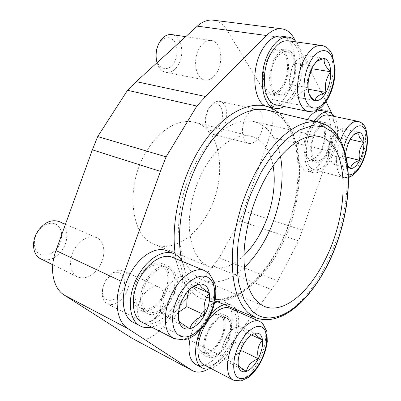 <?xml version="1.0" encoding="UTF-8"?>
<svg xmlns="http://www.w3.org/2000/svg" width="401" height="401" viewBox="0 0 401 401"><rect width="100%" height="100%" fill="white"/><g stroke="black" fill="none" stroke-linecap="round" stroke-linejoin="round"><path stroke-width="0.3" stroke-dasharray="2 1.5" d="M105.593 280.635L110.25 275.181C120.781 266.169 129.307 279.818 121.488 292.083C115.282 303.552 101.699 303.036 102.476 290.72C102.621 287.286 103.664 283.923 105.593 280.635M125.338 294.349C130.801 285.357 130.054 273.657 123.638 270.976C120.034 269.477 116.054 270.394 111.714 273.728L106.019 280.404C103.648 284.439 102.375 288.56 102.19 292.77C102.145 298.249 103.844 301.943 107.293 303.858C113.719 306.048 119.734 302.875 125.338 294.349M160.325 311.311C165.869 301.848 165.382 289.773 159.142 287.176C153.157 285.276 147.322 288.705 141.628 297.457C135.959 306.92 136.45 319.031 142.41 321.712C148.686 323.772 154.656 320.304 160.325 311.311M241.893 347.381C242.024 342.168 243.372 337.171 245.933 332.394C241.753 329.447 239.146 327.201 238.114 325.652C234.049 328.053 230.961 330.569 228.861 333.206L225.753 337.853L222.314 347.472L221.603 356.935C222.806 358.208 225.568 360.253 229.893 363.07C232.204 358.499 235.587 354.78 240.049 351.903M230.129 308.309C238.936 311.858 238.821 330.98 230.395 346.509C223.427 360.078 211.352 368.9 204.064 364.855M208.169 109.328L210.139 106.681C218.931 96.701 227.232 113.463 219.773 125.067C214.139 132.566 209.502 132.566 205.868 125.067C204.535 119.819 205.297 114.571 208.169 109.328M223.267 127.282C229.106 117.914 227.272 102.621 219.873 101.403C217.081 100.872 214.319 102.014 211.588 104.841L209.177 108.08C205.663 114.511 204.726 120.932 206.36 127.353C207.558 131.077 209.517 133.317 212.239 134.084C216.319 134.811 219.994 132.546 223.267 127.282M259.482 136.145C265.362 126.35 263.938 110.546 256.78 109.393C253.016 108.811 249.497 111.177 246.234 116.485C240.184 126.385 241.753 142.19 248.625 143.378C252.57 144.059 256.189 141.648 259.482 136.145M333.797 164.34C335.301 161.197 338.389 158.505 343.066 156.27C342.795 150.059 344.168 144.215 347.186 138.736C343.873 135.062 342.188 131.693 342.123 128.621C337.968 130.566 335.106 132.676 333.547 134.947L332.609 136.425C329.522 142.119 328.118 148.19 328.399 154.626L328.479 155.282C328.81 157.914 330.579 160.936 333.797 164.34L350.554 168.605M327.908 115.107C337.898 116.626 338.66 141.718 329.868 157.558C324.885 166.57 319.642 170.631 314.128 169.738C304.715 168.24 303.567 143.052 312.795 126.871L316.143 121.688M157.698 46.225L159.317 43.092C164.52 36.501 169.533 35.91 174.355 41.313C178.154 48.085 178.034 55.313 173.994 62.992C168.866 71.769 158.535 69.924 156.49 59.303L156.109 56.777M157.062 62.696C158.831 68.185 161.768 71.398 165.874 72.345C170.49 72.997 174.515 70.721 177.949 65.528C185.202 54.807 181.593 35.574 171.683 34.571M216.72 72.696C224.049 61.443 220.951 41.443 211.262 40.486C207.006 40.025 203.182 42.386 199.778 47.569C192.204 58.967 195.538 78.907 204.746 79.954C209.262 80.571 213.252 78.155 216.72 72.696M311.823 68.315C308.098 63.939 306.018 59.679 305.577 55.533C299.928 57.719 296.053 60.235 293.953 63.087L291.507 68.992L289.347 80.325L289.301 84.305C289.893 88.31 292.254 92.556 296.384 97.047C298.404 93.999 302.159 91.338 307.647 89.072C307.552 84.651 307.968 80.741 308.9 77.348M288.063 40.822C301.893 42.07 304.725 74.255 293.712 92.571C288.424 101.608 282.56 105.699 276.124 104.841M37.834 231.798C42.832 223.958 52.05 220.946 57.348 225.091C62.751 230.52 63.082 237.683 58.346 246.58C52.381 254.685 45.965 257.076 39.097 253.758C33.418 250.003 32.752 239.582 37.834 231.798M40.686 258.82C48.847 261.678 56.205 258.47 62.767 249.186C69.433 238.996 67.769 224.971 59.168 221.573M99.523 266.259C106.32 255.472 104.947 240.911 96.481 237.577C88.872 235.151 81.734 238.675 75.067 248.144C68.105 258.886 69.443 273.417 77.413 276.911C85.473 279.657 92.842 276.109 99.523 266.259M189.292 289.808L191.237 285.226C186.054 281.517 182.555 278.495 180.736 276.169C173.854 279.662 168.641 284.048 165.112 289.316C161.814 296.003 160.31 303.487 160.595 311.767C162.661 313.747 166.39 316.504 171.778 320.048L178.56 312.239M172.54 257.352C184.816 262.018 185.874 285.332 175.443 303.271C167.167 318.424 152.169 327.682 142.395 322.464M207.001 214.841C227.623 180.51 222.811 128.761 194.385 122.235C179.673 118.275 160.139 129.012 147.187 150.28C124.591 185.182 130.405 236.836 154.646 244.445C172.029 251.678 194.169 237.838 207.001 214.841M243.968 255.422C232.034 266.755 220.405 270.485 209.076 266.6C197.668 261.522 191.112 248.936 189.407 228.836C188.36 209.407 194.34 185.668 205.011 167.372C218.269 144.405 237.482 132.52 251.437 136.33C262.881 139.854 270.094 149.703 273.081 165.889M244.314 267.437C229.984 280.685 215.989 284.87 202.33 279.993C188.625 273.718 180.756 258.339 178.711 233.858C177.488 210.164 184.876 181.157 197.969 158.951C214.084 131.317 237.136 117.242 253.853 121.528C267.773 125.618 276.63 137.232 280.429 156.38M181.959 261.246C187.688 271.612 185.558 289.958 177.207 304.66C170.104 316.91 161.578 324.414 151.628 327.166M166.781 250.745C171.979 253.021 175.458 257.537 177.212 264.299C179.683 275.913 177.387 288.294 170.325 301.442C161.167 318.133 144.415 328.339 133.433 322.429M296.384 41.97C305.181 52.441 304.113 78.721 294.86 94.631C291.743 100.145 288.189 104.11 284.194 106.511M281.086 36.155C296.64 37.559 299.943 73.107 287.753 93.263C281.873 103.263 275.312 107.769 268.068 106.781M334.279 116.425C339.943 125.117 338.093 145.573 330.755 159.152C325.221 169.197 319.376 173.718 313.231 172.711C302.8 171.052 301.502 143.052 311.783 125.047L314.118 121.207M321.792 110.631C333.036 112.34 334.008 140.084 324.259 157.528C318.725 167.498 312.855 171.974 306.65 170.946C302.023 169.518 299.161 164.61 298.063 156.215C297.161 145.137 299.457 134.245 304.955 123.543L307.377 119.608M200.806 329.617L203.081 325.016L211.001 313.712M224.51 304.67C227.066 304.093 229.357 304.249 231.382 305.131L234.024 306.88L236.134 309.532M237.066 311.387C240.48 321.351 238.7 333.406 231.728 347.557C225.718 358.619 218.776 365.577 210.911 368.429M217.643 301.803L219.312 301.502L224.811 302.244C234.715 306.219 234.675 327.351 225.352 344.454C217.638 359.411 204.144 369.136 195.939 364.564M190.269 337.817C191.563 332.324 193.618 327 196.42 321.838C201.808 312.339 207.868 306.008 214.6 302.85M132.826 338.73C142.566 342.705 152.656 338.675 163.102 326.64L213.036 265.958L219.197 257.963L277.758 280.961L251.878 316.113M250.841 317.502L221.959 356.163C217.708 361.832 213.177 366.103 208.355 368.975M331.943 113.678C335.416 124.4 334.795 136.962 330.073 151.362L298.595 240.926L239.768 220.75L243.567 210.821L269.652 136.706C274.469 121.744 274.194 109.107 268.83 98.801L226.991 30.15C223.402 24.336 218.811 21.007 213.217 20.17M295.241 40.681L326.063 101.729M239.768 220.75L219.197 257.963M277.758 280.961L298.595 240.926M191.387 287.883L188.931 289.738C186.515 291.818 184.696 294.464 183.473 297.682L165.112 289.316M180.736 276.169L199.041 284.073M193.608 286.264L191.237 285.226M183.473 297.682C181.006 301.056 179.417 304.504 178.711 308.038L178.35 317.341M178.761 320.584L160.595 311.767M189.708 328.81L171.778 320.048M315.417 62.446L312.94 66.13L293.953 63.087M305.577 55.533L324.424 58.371M308.224 89.177L307.647 89.072M312.94 66.13C310.399 69.739 308.765 73.213 308.038 76.541C307.281 79.864 307.306 83.598 308.103 87.749L289.301 84.305M308.103 87.749C307.687 89.804 308.018 91.824 309.086 93.814L309.231 94.08M314.88 100.651L296.384 97.047M347.903 167.212L347.03 165.974C346.063 164.209 345.527 161.824 345.416 158.816L345.607 154.275M353.657 134.786L350.93 137.227L349.772 140.325L332.609 136.425M342.123 128.621L359.161 132.32M350.258 139.428L347.186 138.736M346.263 157.047L343.066 156.27M349.772 140.325C347.482 143.297 346.008 146.21 345.351 149.062C344.67 151.904 344.69 155.157 345.416 158.816L328.399 154.626M345.416 158.816L345.076 160.671L345.371 162.23L347.747 165.874M251.833 334.8L246.605 338.554C244.695 340.474 243.362 342.935 242.615 345.933L225.753 337.853M238.114 325.652L254.896 333.356M251.547 334.99L245.933 332.394M242.615 345.933C240.354 348.7 238.906 351.582 238.259 354.574C237.582 357.557 237.603 361.141 238.309 365.331L221.603 356.935M246.374 371.391L229.893 363.07M315.296 131.368C318.86 125.137 322.519 122.29 326.274 122.831C333.421 123.919 334.013 142.044 327.622 153.518C324.028 159.984 320.264 162.901 316.319 162.275C309.472 161.192 308.675 143.022 315.296 131.368M321.071 151.909C327.462 140.52 326.775 122.495 319.557 121.388C315.767 120.836 312.093 123.653 308.529 129.839C301.913 141.403 302.805 159.473 309.717 160.575C313.697 161.217 317.482 158.33 321.071 151.909M327.166 152.701C333.076 142.104 332.519 125.373 325.933 124.37C322.464 123.869 319.081 126.495 315.793 132.255C309.687 143.007 310.414 159.778 316.75 160.776C320.379 161.357 323.853 158.666 327.166 152.701M309.036 130.726C312.324 125.007 315.722 122.405 319.226 122.917C325.873 123.939 326.519 140.581 320.61 151.097C317.296 157.017 313.808 159.678 310.138 159.092C303.747 158.069 302.935 141.393 309.036 130.726M290.219 86.29C297.627 74.02 295.662 52.586 286.57 51.749C282.575 51.338 278.85 53.97 275.392 59.639C267.698 72.13 269.958 93.553 278.605 94.41C282.835 94.952 286.705 92.245 290.219 86.29M267.978 58.456C271.432 52.837 275.171 50.23 279.196 50.646C288.354 51.493 290.444 72.792 283.036 84.962C279.527 90.867 275.642 93.548 271.382 92.997C262.67 92.12 260.294 70.837 267.978 58.456M274.745 58.471C278.484 52.346 282.515 49.498 286.83 49.935C296.705 50.842 298.82 74.065 290.805 87.348C287.001 93.809 282.8 96.746 278.209 96.155C268.855 95.222 266.394 72.01 274.745 58.471M283.637 86.014C291.642 72.842 289.397 49.764 279.452 48.847C275.101 48.401 271.056 51.218 267.322 57.293C258.981 70.716 261.567 93.774 270.986 94.731C275.612 95.328 279.828 92.425 283.637 86.014M146.054 280.144C153.503 268.7 161.157 264.169 169.016 266.55C177.768 269.948 178.545 286.785 170.966 299.748C164.961 310.67 154.225 317.211 147.257 313.567C139.027 310.018 138.23 293.126 146.054 280.144M164.029 296.524C171.588 283.687 170.736 266.951 161.934 263.532C154.029 261.121 146.36 265.582 138.931 276.901C131.132 289.748 131.999 306.529 140.28 310.108C147.287 313.772 158.044 307.341 164.029 296.524M170.059 299.031C177.062 287.066 176.345 271.527 168.285 268.384C161.017 266.179 153.939 270.364 147.067 280.941C139.854 292.925 140.591 308.509 148.205 311.783C155.924 314.244 163.207 309.993 170.059 299.031M139.949 277.698C146.811 267.231 153.894 263.116 161.207 265.347C169.312 268.51 170.104 283.958 163.117 295.808C156.28 306.655 148.982 310.835 141.217 308.344C133.563 305.046 132.761 289.557 139.949 277.698M208.415 329.211C214.695 318.765 220.866 314.439 226.911 316.229C233.212 318.805 233.136 332.624 227.021 343.852C220.791 354.574 214.48 358.98 208.094 357.06C202.079 354.414 202.119 340.499 208.415 329.211M220.595 340.735C226.705 329.602 226.715 315.853 220.365 313.251C214.264 311.432 208.079 315.697 201.808 326.048C195.523 337.236 195.543 351.075 201.608 353.747C208.044 355.702 214.37 351.366 220.595 340.735M226.339 343.316C231.994 332.95 232.059 320.188 226.254 317.813C220.66 316.153 214.961 320.148 209.167 329.802C203.362 340.223 203.322 353.06 208.886 355.502C214.766 357.266 220.585 353.206 226.339 343.316M202.565 326.64C208.355 317.076 214.069 313.136 219.708 314.82C225.562 317.226 225.552 329.918 219.908 340.198C214.159 349.998 208.325 353.998 202.395 352.203C196.786 349.737 196.771 336.965 202.565 326.64M233.197 380.058C240.189 383.947 252.064 374.539 259.086 360.454C266.66 345.933 268.058 328.384 261.753 322.815L259.632 321.407M340.389 140.295C335.767 152.54 335.286 167.122 339.066 173.568C340.289 175.738 341.812 177.072 343.632 177.563C348.895 178.375 354.018 174.119 358.995 164.806C365.311 152.726 367.506 134.856 363.486 126.425C362.168 123.553 360.374 121.864 358.108 121.353M343.687 147.909C341.326 157.949 341.482 165.728 344.153 171.247C345.291 173.312 346.74 174.515 348.484 174.846M308.509 111.553C314.705 112.345 320.454 108.054 325.757 98.681C333.191 85.363 335.361 64.28 330.113 53.188C327.998 48.611 325.116 46.025 321.472 45.428M173.919 338.514C183.397 343.587 198.224 333.612 206.6 317.808C215.753 301.351 216.786 280.565 208.32 273.001L204.685 270.65M255.938 317.813C278.259 327.226 307.883 301.542 326.083 264.67C347.106 223.357 354.113 168.325 339.216 139.628C334.464 130.375 327.878 124.656 319.457 122.475M279.938 248.465C301.066 208.991 306.514 155.538 289.402 127.317C283.943 118.215 276.67 112.501 267.572 110.175C275.828 112.185 282.635 117.543 287.998 126.255C303.778 152.701 300.274 202.079 281.858 241.232C271.161 263.447 256.404 281.978 240.475 292.254C232.475 296.625 224.715 299.021 217.197 299.447L206.741 297.241C230.816 307.422 261.703 283.733 279.938 248.465M181.904 261.146C185.132 275.086 190.575 285.347 198.229 291.923L206.741 297.241L215.041 300.715M175.257 254.294L177.212 264.299C180.716 277.632 186.254 287.497 193.828 293.883C200.139 299.096 207.142 301.717 214.841 301.747M217.347 301.677L219.312 301.502C264.018 296.414 305.492 214.435 298.063 156.215C296.695 143.643 293.402 132.911 288.174 124.019C285.502 119.568 282.364 115.839 278.755 112.826M213.036 265.958L271.637 289.662M163.102 326.64L221.959 356.163M226.991 30.15L294.54 39.298M268.83 98.801L330.94 111.378M269.652 136.706L330.073 151.362M243.567 210.821L302.565 230.329M110.25 275.181L111.714 273.728M159.142 287.176L123.638 270.976M228.861 333.206L225.006 340.113L222.314 347.472M210.139 106.681L211.588 104.841M256.78 109.393L219.873 101.403M333.547 134.947L328.795 144.39L328.479 155.282M314.128 169.738L343.632 177.563L348.574 177.498M211.262 40.486L185.723 36.666M291.507 68.992L290.89 74.646L289.347 80.325M96.481 237.577L65.458 224.269M194.385 122.235L251.437 136.33M319.477 136.646L253.853 121.528M231.382 305.131L224.811 302.244M313.231 172.711L306.65 170.946M264.289 306.364L202.33 279.993M154.646 244.445L209.076 266.6M77.413 276.911L52.737 264.755M204.746 79.954L165.874 72.345M156.49 59.303L156.656 61.102M158.806 43.94L159.493 42.27M345.878 163.342L347.03 165.974M353.216 135.077L354.023 134.43M248.625 143.378L212.239 134.084M205.868 125.067L206.36 127.353M142.41 321.712L107.293 303.858M102.476 290.72L102.19 292.77M326.274 122.831L319.557 121.388M325.933 124.37L319.226 122.917M316.75 160.776L310.138 159.092M316.319 162.275L309.717 160.575M286.57 51.749L279.196 50.646M286.83 49.935L279.452 48.847M278.209 96.155L270.986 94.731M278.605 94.41L271.382 92.997M169.016 266.55L161.934 263.532M168.285 268.384L161.207 265.347M148.205 311.783L141.217 308.344M147.257 313.567L140.28 310.108M226.911 316.229L220.365 313.251M226.254 317.813L219.708 314.82M208.886 355.502L202.395 352.203M208.094 357.06L201.608 353.747"/><path stroke-width="0.6" d="M240.049 351.903L241.858 350.745L241.893 347.381M233.197 380.058L204.064 364.855C195.798 361.166 195.853 341.868 204.62 326.224C211.813 312.72 223.352 304.971 230.129 308.309L259.632 321.407C253.141 318.178 241.793 326.449 234.53 340.504C226.079 356.123 225.207 375.151 232.364 379.552L233.197 380.058L241.046 380.95L248.339 377.411C253.121 373.657 257.292 368.469 260.856 361.842C264.279 355.096 266.414 348.334 267.261 341.567L266.936 331.747L262.76 323.522L259.632 321.407M316.143 121.688C320.209 116.636 324.128 114.44 327.908 115.107L358.108 121.353C353.186 120.686 348.258 124.786 343.331 133.648L340.389 140.295M185.723 36.666L171.683 34.571C167.332 34.085 163.478 36.311 160.119 41.238L159.493 42.27C156.335 48.2 155.393 54.476 156.656 61.102L157.062 62.696M308.509 111.553L276.124 104.841C263.302 103.538 259.803 71.378 271.457 52.561C276.62 44.17 282.154 40.255 288.063 40.822L321.472 45.428C315.777 44.902 310.339 48.997 305.161 57.714C296.86 71.874 295.091 95.258 301.186 105.398C303.161 108.882 305.602 110.932 308.509 111.553L315.918 110.756L321.306 107.273C324.63 104.145 327.467 100.055 329.812 94.997C332.098 89.824 333.682 84.285 334.569 78.375L335.156 69.784L332.354 54.842C329.697 49.203 326.068 46.065 321.472 45.428M65.458 224.269L59.168 221.573C51.458 219.066 44.341 222.264 37.809 231.171C31.012 241.292 32.606 255.242 40.686 258.82L52.737 264.755M178.56 312.239L186.801 306.675C186.655 300.169 187.488 294.55 189.292 289.808M173.919 338.514L142.395 322.464C131.122 317.497 130.024 294.083 140.921 276.109C149.453 261.216 163.578 253.292 172.54 257.352L204.685 270.65C196.009 266.695 182.024 275.216 173.367 290.805C162.931 308.67 162.791 331.607 172.495 337.657L173.919 338.514L183.768 339.948L188.445 338.634L192.981 336.284L197.322 333.02L201.397 328.96L205.122 324.219L208.42 318.94L211.197 313.271L213.377 307.382L214.906 301.432L215.728 295.582L215.818 289.983L214.751 283.161L209.407 273.743L204.685 270.65M273.081 165.889C276.725 186.139 271.542 212.65 260.254 233.427C255.557 242.104 250.129 249.437 243.968 255.422M265.352 178.375C281.788 148.31 304.098 132.616 319.477 136.646C350.314 143.653 349.842 212.791 324.765 260.465C308.825 292.655 283.211 314.504 264.289 306.364C251.653 300.539 244.871 284.7 243.938 258.851C243.768 233.773 252.013 202.535 265.352 178.375M280.429 156.38C285.286 181.172 279.096 213.793 265.272 239.427C259.287 250.57 252.299 259.908 244.314 267.437M151.628 327.166C147.503 328.083 143.758 327.697 140.39 326.008C127.914 320.469 126.696 294.434 138.836 274.464C148.33 257.938 163.974 249.211 173.894 253.653C177.307 255.086 179.994 257.617 181.959 261.246M140.39 326.008L133.433 322.429C120.886 316.84 119.563 290.986 131.663 271.221C141.122 254.866 156.791 246.279 166.781 250.745L173.894 253.653M284.194 106.511C281.151 108.285 278.174 108.882 275.251 108.295C261.056 106.846 257.131 71.097 270.124 50.165C275.848 40.882 281.978 36.546 288.514 37.153C291.522 37.589 294.149 39.198 296.384 41.97M275.251 108.295L267.201 106.556C253.467 103.889 250.013 69.238 262.63 49.037C268.349 39.834 274.5 35.544 281.086 36.155L288.514 37.153M314.118 121.207C319.021 114.3 323.828 111.232 328.539 112.009C330.83 112.501 332.745 113.974 334.279 116.425M307.377 119.608C312.264 112.846 317.071 109.854 321.792 110.631L328.539 112.009M211.001 313.712C215.593 308.75 220.099 305.732 224.51 304.67M236.134 309.532L237.066 311.387M214.6 302.85L217.643 301.803M210.911 368.429C207.728 369.396 204.896 369.246 202.41 367.973C194.174 364.143 193.177 346.183 200.806 329.617M202.41 367.973L195.939 364.564C189.417 360.464 187.528 351.552 190.269 337.817M251.878 316.113L250.841 317.502M208.355 368.975C202.4 372.419 197.137 373.005 192.57 370.73L127.874 328.579C117.027 321.963 113.714 301.477 121.137 281.251L160.4 171.352L166.109 156.851L97.714 136.556L127.533 90.29L196.851 106.07L205.588 96.521L266.5 35.514C271.667 30.471 276.795 28.245 281.893 28.837C287.171 29.644 291.387 33.133 294.54 39.298L295.241 40.681M97.714 136.556L92.365 149.834L55.96 250.56C49.062 269.071 53.097 288.384 64.421 295.191L131.919 338.198L192.57 370.73M281.893 28.837L213.217 20.17C207.828 19.544 202.525 21.534 197.312 26.145L136.21 81.639L127.533 90.29M326.063 101.729L331.943 113.678M196.851 106.07L166.109 156.851M178.35 317.341L178.761 320.584L181.939 323.597L189.708 328.81C190.851 325.517 192.59 322.815 194.916 320.7C197.217 318.569 200.465 316.66 204.665 314.975C203.909 310.354 203.893 306.369 204.615 303.011C205.307 299.642 206.866 296.344 209.287 293.116L201.848 287.617L199.041 284.073C204.55 283.537 207.964 286.55 209.287 293.116C210.254 299.943 208.715 307.231 204.665 314.975C200.37 322.559 195.382 327.171 189.708 328.81C184.079 329.898 180.43 327.156 178.761 320.584L178.721 320.384C177.573 313.371 179.157 305.803 183.473 297.682C186.64 292.154 190.295 288.179 194.445 285.763L199.041 284.073L191.387 287.883M209.287 293.116L193.909 286.394M204.665 314.975L186.801 306.675M309.231 94.08C310.294 95.989 312.173 98.185 314.88 100.651L315.978 98.15L318.083 96.06C319.792 94.796 322.434 93.598 326.008 92.461C325.226 88.486 325.206 84.902 325.943 81.724C326.65 78.536 328.244 75.223 330.72 71.774C327.983 69.167 326.128 66.832 325.161 64.767C324.163 62.701 323.918 60.571 324.424 58.371C328.193 60.01 330.289 64.476 330.72 71.774C330.89 79.208 329.316 86.105 326.008 92.461C322.544 98.546 318.835 101.278 314.88 100.651C313.106 100.215 311.612 98.937 310.404 96.811C309.116 94.476 308.349 91.453 308.103 87.749C307.798 80.02 309.407 72.817 312.94 66.13L317.562 60.26C319.968 58.285 322.259 57.654 324.424 58.371C320.745 59.478 318.023 60.631 316.259 61.829L315.427 62.436L317.562 60.26M308.9 77.348L312.189 68.756L311.823 68.315M330.72 71.774L312.189 68.756M326.008 92.461L308.224 89.177M156.109 56.777C155.819 53.127 156.345 49.609 157.698 46.225M345.607 154.275C346.193 149.267 347.582 144.616 349.772 140.325C351.527 137.007 353.416 134.666 355.446 133.302L359.161 132.32C362.158 133.137 363.757 136.54 363.953 142.525C363.933 148.666 362.514 154.606 359.702 160.335C356.77 165.854 353.722 168.61 350.554 168.605L347.903 167.212M347.747 165.874L350.554 168.605L351.301 166.019L352.985 163.889C354.389 162.616 356.629 161.428 359.702 160.335C358.995 156.806 358.975 153.673 359.642 150.931C360.278 148.19 361.717 145.388 363.953 142.525C361.637 140.405 360.108 138.556 359.371 136.987L358.745 134.636L359.161 132.32L353.657 134.786M363.953 142.525L350.258 139.428M359.702 160.335L346.263 157.047M238.329 365.436L240.214 367.301L246.374 371.391C247.086 368.354 248.364 365.862 250.219 363.923C252.044 361.963 254.725 360.223 258.259 358.695C257.562 354.679 257.547 351.236 258.209 348.369C258.84 345.492 260.264 342.72 262.475 340.048L256.545 335.732L254.896 333.356C259.126 332.444 261.652 334.675 262.475 340.048C263.016 345.677 261.607 351.893 258.259 358.695C254.72 365.376 250.76 369.607 246.374 371.391C242.57 372.599 239.993 371.11 238.655 366.925L238.309 365.331C237.608 359.562 239.046 353.096 242.615 345.933C245.923 339.802 249.572 335.772 253.567 333.843L251.833 334.8M262.475 340.048L251.547 334.99M258.259 358.695L241.858 350.745M260.866 360.82C267.477 348.118 268.7 332.79 263.221 328.033C257.938 322.915 246.826 329.888 239.718 343.567C232.52 357.181 231.703 373.346 237.733 377.416C243.567 381.877 254.475 373.682 260.866 360.82M348.484 174.846C352.915 175.222 357.206 171.498 361.366 163.678C366.87 153.132 368.8 137.513 365.321 130.235C361.131 119.483 348.103 129.493 343.687 147.909M328.178 96.831C334.67 85.197 336.574 66.741 332.028 57.148C327.672 47.228 317.517 48.676 310.514 61.243C303.432 73.669 301.848 93.518 306.945 102.586C311.853 112.009 321.883 108.816 328.178 96.831M208.164 317.828C216.174 303.422 217.066 285.226 209.698 278.755C202.57 271.878 188.264 278.78 179.513 294.454C170.646 310.038 170.415 329.512 178.61 335.071C186.57 341.071 200.455 332.449 208.164 317.828M248.104 312.695L255.938 317.813C282.379 327.507 312.675 297.903 330.9 258.099C349.035 217.938 354.409 168.661 340.655 140.806C337.822 135.227 334.193 130.736 329.767 127.328C326.675 125.012 323.241 123.393 319.457 122.475C301.848 117.779 276.129 135.343 257.031 169.874C243.076 194.901 233.763 226.811 232.344 254.119C231.537 282.304 236.79 301.833 248.104 312.695M327.597 264.374C348.088 224.074 354.935 170.35 340.489 142.591L333.256 132.651L323.853 126.801L312.59 125.678L299.953 129.724L286.6 139.097C277.572 147.914 269.051 159.017 261.036 172.41L250.595 194.54C244.79 210.465 240.635 226.46 238.129 242.52C236.68 258.099 236.986 272.134 239.056 284.635L244.279 300.174L252.064 310.991C273.312 331.005 307.747 305.106 327.597 264.374M319.457 122.475L267.572 110.175C248.54 105.177 221.808 121.443 202.776 154.109C183.392 186.415 174.931 231.552 181.904 261.146M278.755 112.826C275.281 109.939 271.432 107.849 267.201 106.556C248.204 100.651 221.668 114.781 201.372 146.054C181.087 177.252 170.495 222.014 175.257 254.294M214.841 301.747L217.347 301.677M131.919 338.198L191.718 370.223M64.421 295.191L127.874 328.579M55.96 250.56L121.137 281.251M92.365 149.834L160.4 171.352M136.21 81.639L205.588 96.521M197.312 26.145L266.5 35.514M348.574 177.498C361.867 172.726 371.702 146.215 365.547 128.094C364.218 124.666 361.737 122.42 358.108 121.353M255.938 317.813L215.041 300.715M192.435 287.226L194.445 285.763M309.246 94.13L310.404 96.811M354.023 134.43L355.446 133.302M238.42 365.642L238.655 366.925M252.49 334.464L253.567 333.843"/></g></svg>
